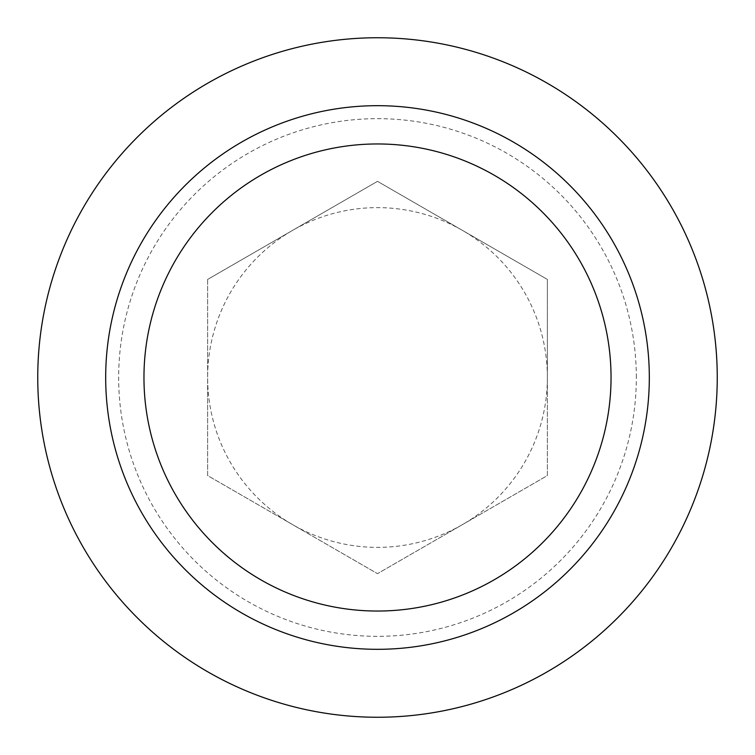 <?xml version="1.0" encoding="UTF-8"?>
<svg xmlns="http://www.w3.org/2000/svg" width="755" height="755" viewBox="0 0 755 755"><rect width="100%" height="100%" fill="white"/><g stroke="black" fill="none" stroke-linecap="round" stroke-linejoin="round"><path stroke-width="0.57" stroke-dasharray="3.77 2.83" d="M547.375 377.5A169.875 169.875 0 0 0 292.562 230.388A169.875 169.875 0 0 0 377.5 547.375A169.875 169.875 0 0 0 547.375 377.5L547.375 279.425L377.5 181.342L207.625 279.425L207.625 475.575L377.5 573.658L547.375 475.575L547.375 377.5M636.333 377.5A258.833 258.833 0 0 0 248.084 153.34A258.833 258.833 0 0 0 248.084 601.659A258.833 258.833 0 0 0 636.333 377.5M717.25 377.5A339.75 339.75 0 0 0 207.625 83.267A339.75 339.75 0 0 0 207.625 671.733A339.75 339.75 0 0 0 717.25 377.5M207.625 279.425L207.625 475.575L377.5 573.658L547.375 475.575L547.375 279.425L377.5 181.342L207.625 279.425"/><path stroke-width="1.13" d="M611.04 377.5A233.54 233.54 0 0 0 377.5 143.96A233.54 233.54 0 0 0 143.96 377.5A233.54 233.54 0 0 0 377.5 611.04A233.54 233.54 0 0 0 611.04 377.5M649.319 377.5A271.819 271.819 0 0 0 241.591 142.1A271.819 271.819 0 0 0 241.591 612.9A271.819 271.819 0 0 0 649.319 377.5M717.25 377.5A339.75 339.75 0 0 0 207.625 83.267A339.75 339.75 0 0 0 207.625 671.733A339.75 339.75 0 0 0 717.25 377.5"/></g></svg>
